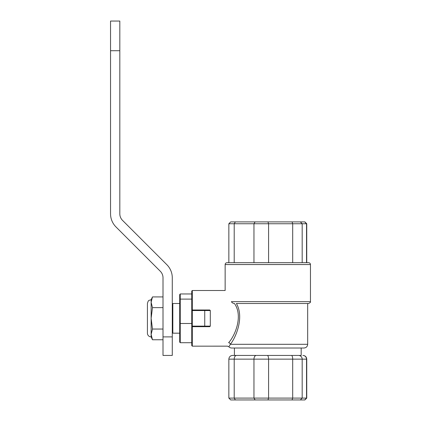 <?xml version="1.0" encoding="UTF-8"?>
<svg xmlns="http://www.w3.org/2000/svg" width="421" height="421" viewBox="0 0 421 421"><rect width="100%" height="100%" fill="white"/><g stroke="black" fill="none" stroke-linecap="round" stroke-linejoin="round"><path stroke-width="0.63" d="M306.746 223.746L304.893 221.893L230.703 221.893L228.85 223.746L306.746 223.746L306.746 262.699L308.604 262.699A1.852 1.852 0 0 1 310.456 264.551L310.456 301.647L231.403 301.647C223.425 287.101 223.425 287.101 231.403 301.647C232.029 302.773 233.05 303.388 234.46 303.504C243.506 316.382 234.644 336.3 228.619 342.683C226.83 347.283 226.83 347.283 228.619 342.683C226.83 347.283 226.83 347.283 228.619 342.683A1.852 1.547 -146.5 0 1 230.355 344.304C235.802 337.616 244.48 317.366 236.381 303.504L308.604 303.504C310.203 302.731 310.824 302.115 310.456 301.647M172.278 332.622L172.831 333.179L172.831 303.504L172.278 304.057M179.699 299.594L179.699 294.568L180.251 293.958L180.251 299.11L179.699 299.594L179.699 323.365L180.251 323.491L180.251 299.11L191.75 299.11M179.699 323.365L179.699 342.11L180.251 342.72L180.251 323.491L191.75 323.491M191.75 342.72L180.251 342.72M192.308 326.128L192.308 310.551L204.738 310.551L204.738 326.128L210.3 326.128L209.742 326.685L204.506 326.685L204.738 326.128L192.308 326.128L192.029 326.407L192.308 326.685L204.506 326.685M192.029 326.407L191.75 326.128L191.75 345.604L192.308 346.162L192.308 326.685M210.3 326.128L210.3 310.551L209.742 309.993L192.308 309.993L192.308 290.516L191.75 291.074L191.75 310.551L192.029 310.272L192.308 310.551M191.75 310.551L191.75 326.128M204.506 309.993L204.738 310.551L210.3 310.551M192.308 309.993L192.029 310.272M233.145 303.22L233.808 303.43M303.967 348.014L231.629 348.014A3.71 3.71 0 0 1 228.866 346.778L230.355 344.304L307.677 344.304C307.456 346.562 306.22 347.799 303.967 348.014L301.183 348.014L301.183 355.435L234.413 355.435L234.413 348.014M308.604 262.699L226.993 262.699L228.85 262.699L228.85 223.746M267.945 221.893L268.587 223.746L268.587 262.699L253.963 262.699L253.963 223.746L255.147 221.893M191.75 293.958L180.251 293.958M230.703 399.95L304.893 399.95L306.746 398.098L228.85 398.098L230.703 399.95M301.183 355.435L232.718 355.435M110.544 50.725L119.817 50.725L119.817 21.05L110.544 21.05L110.544 213.815A18.55 18.55 0 0 0 115.975 226.93L160.285 271.24A9.273 9.273 0 0 1 163.006 277.797L163.006 355.435L172.278 355.435L163.006 355.435M119.817 50.725L119.817 213.815A9.273 9.273 0 0 0 122.532 220.372L166.842 264.683A18.55 18.55 0 0 1 172.278 277.797L172.278 336.889L163.006 336.889M172.278 355.435L172.278 336.889M151.134 299.794L151.134 336.889A3.71 3.71 0 0 1 147.424 333.179L147.424 303.504C148.508 299.268 149.229 300.741 150.497 299.847L151.134 299.794L152.47 296.921L151.134 302.278L152.47 307.63L151.134 318.339L152.47 329.048L151.134 334.406L152.47 339.758L163.006 339.758M152.47 307.63L163.006 307.63M152.47 329.048L163.006 329.048M152.47 296.921L163.006 296.921M226.993 262.699C225.867 262.809 225.246 263.425 225.14 264.551L310.456 264.551M304.704 221.893L306.53 223.746L306.53 262.699M300.357 221.893L302.183 223.746L302.183 262.699M292.053 221.893L292.7 223.746L292.7 262.699M235.386 221.893L234.202 223.746L234.202 262.699M235.386 399.95L234.202 398.098L234.202 359.145L268.587 359.145A3.71 1.284 -90 0 0 267.303 355.435M255.147 399.95L253.963 398.098L253.963 359.145A3.71 2.373 90 0 1 256.336 355.435M267.945 399.95L268.587 398.098L268.587 359.145L306.746 359.145C306.525 356.892 305.288 355.656 303.036 355.435M292.053 399.95L292.7 398.098L292.7 359.145A3.71 1.284 90 0 0 291.411 355.435M300.357 399.95L302.183 398.098L302.183 359.145A3.71 3.657 90 0 0 298.526 355.435M304.704 399.95L306.53 398.098L306.53 359.145A3.71 3.657 90 0 0 302.878 355.435M228.85 398.098L228.85 359.145L234.202 359.145A3.71 2.373 90 0 1 236.57 355.435M179.699 303.504L172.831 303.504M179.699 333.179L172.831 333.179M225.14 264.551L225.14 290.516L192.308 290.516M228.861 346.772L227.477 346.157L192.308 346.162M307.677 303.504L307.677 344.304M228.85 359.145C229.071 356.892 230.303 355.656 232.56 355.435M306.746 359.145L306.746 398.098M151.134 336.889L152.47 339.758"/></g></svg>
